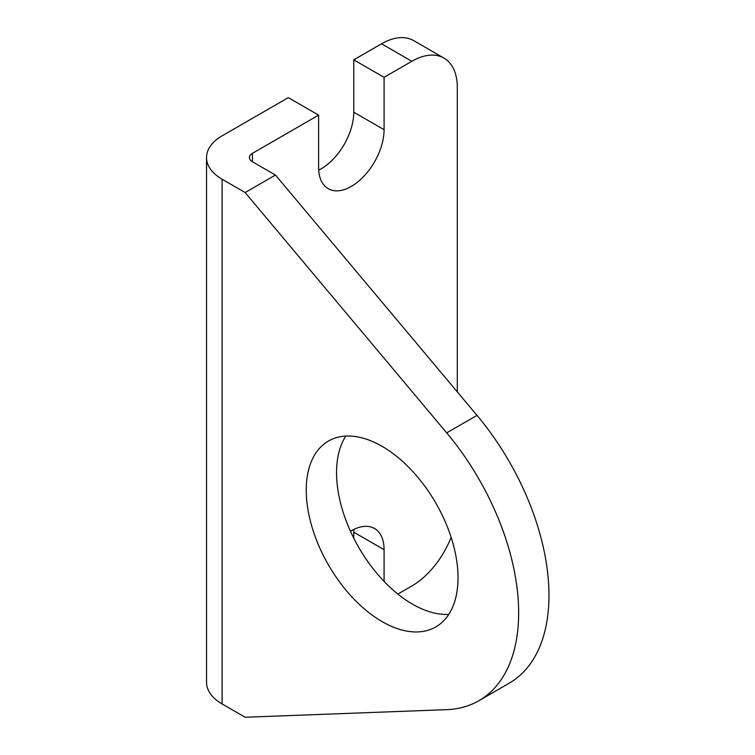<?xml version="1.0" encoding="UTF-8"?>
<svg xmlns="http://www.w3.org/2000/svg" width="755" height="755" viewBox="0 0 755 755"><rect width="100%" height="100%" fill="white"/><g stroke="black" fill="none" stroke-linecap="round" stroke-linejoin="round"><path stroke-width="1.13" d="M448.772 614.4A107.333 61.967 60 0 1 412.447 604.123A107.333 61.967 60 0 1 345.809 436.069M382.134 621.62A107.333 61.967 60 0 1 312.013 527.037A107.333 61.967 60 0 1 328.472 441.033A107.333 61.967 60 0 1 382.134 446.356A107.333 61.967 60 0 1 452.245 540.929A107.333 61.967 60 0 1 435.795 626.933A107.333 61.967 60 0 1 382.134 621.62M318.695 170.139A46.291 26.727 120 0 0 353.774 112.193L353.774 59.834L384.078 77.331L411.843 61.297L381.539 43.799A64.298 37.118 -60 0 1 413.683 40.619L443.997 58.116A64.298 37.118 120 0 0 411.843 61.297M353.774 59.834L381.539 43.799M222.102 179.246L222.102 703.953L245.139 717.25L446.696 709.653A192.034 110.872 -120 0 0 478.878 700.716A192.034 110.872 -120 0 0 446.696 432.87L245.139 192.544L222.102 179.246A53.152 30.691 180 0 1 206.54 157.54A53.152 30.691 180 0 1 222.102 135.843L288.297 97.631L318.61 115.128L318.61 167.487A46.291 26.727 120 0 0 328.198 188.684A46.291 26.727 120 0 0 363.872 176.274A46.291 26.727 120 0 0 384.078 129.69L384.078 77.331M478.878 700.716L509.181 683.209A192.034 110.872 -120 0 0 477.009 415.373L275.452 175.047L252.415 161.74A10.287 5.936 180 0 1 249.405 157.54A10.287 5.936 180 0 1 252.415 153.34L318.61 115.128M222.102 703.953A53.152 30.691 180 0 1 206.54 682.256L206.54 157.54M443.997 58.116A64.298 37.118 120 0 1 457.313 87.552L457.313 391.892M384.078 581.397L384.078 549.678A46.291 26.727 120 0 0 374.489 528.481A46.291 26.727 120 0 0 350.471 531.293M397.866 594.081L411.843 586.003A64.298 37.118 120 0 0 451.122 537.286M353.774 538.202L353.774 532.181A46.291 26.727 120 0 0 353.689 529.519M245.139 192.544L275.452 175.047M252.415 153.34L252.415 161.74M446.696 432.87L477.009 415.373M353.774 532.181L384.078 549.678M353.774 112.193L384.078 129.69"/></g></svg>
